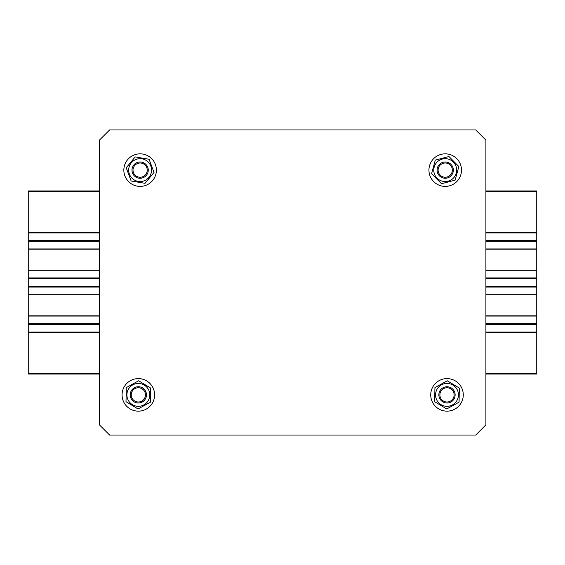 <?xml version="1.0" encoding="UTF-8"?>
<svg xmlns="http://www.w3.org/2000/svg" width="565" height="565" viewBox="0 0 565 565"><rect width="100%" height="100%" fill="white"/><g stroke="black" fill="none" stroke-linecap="round" stroke-linejoin="round"><path stroke-width="0.85" d="M485.9 190.97L536.75 190.97L536.75 374.03L485.9 374.03M99.44 374.03L28.25 374.03L28.25 190.97L99.44 190.97M28.25 332.333L99.44 332.333M485.9 332.333L536.75 332.333M28.25 324.197L99.44 324.197M485.9 324.197L536.75 324.197M28.25 316.061L99.44 316.061M485.9 316.061L536.75 316.061M28.25 294.704L99.44 294.704M485.9 294.704L536.75 294.704M28.25 286.568L99.44 286.568M485.9 286.568L536.75 286.568M28.25 278.432L99.44 278.432M485.9 278.432L536.75 278.432M28.25 270.296L99.44 270.296M485.9 270.296L536.75 270.296M28.25 248.939L99.44 248.939M485.9 248.939L536.75 248.939M28.25 240.803L99.44 240.803M485.9 240.803L536.75 240.803M28.25 232.667L99.44 232.667M485.9 232.667L536.75 232.667M134.286 389.024A7.119 7.119 0 0 1 145.438 394.299A7.119 7.119 0 0 1 135.296 401.312A7.119 7.119 0 0 1 134.286 389.024M125.797 405.246A16.272 16.272 0 0 1 135.635 378.832A16.272 16.272 0 0 1 153.588 400.557A16.272 16.272 0 0 1 125.797 405.246M146.476 395.034A8.136 8.136 0 0 0 134.406 387.752A8.136 8.136 0 0 0 134.138 401.842A8.136 8.136 0 0 0 146.476 395.034M138.121 406.32A11.441 11.441 0 0 0 148.355 389.349A11.441 11.441 0 0 0 128.545 388.967A11.441 11.441 0 0 0 138.121 406.32M150.678 388.07L150.403 402.16L138.065 408.968L126.002 401.687L126.278 387.597L138.616 380.789L150.678 388.07M451.054 400.733A7.119 7.119 0 0 1 439.902 395.458A7.119 7.119 0 0 1 450.044 388.445A7.119 7.119 0 0 1 451.054 400.733M459.543 384.511A16.272 16.272 0 0 1 449.705 410.925A16.272 16.272 0 0 1 431.752 389.2A16.272 16.272 0 0 1 459.543 384.511M438.864 394.723A8.136 8.136 0 0 0 450.934 402.005A8.136 8.136 0 0 0 451.202 387.915A8.136 8.136 0 0 0 438.864 394.723M447.219 383.437A11.441 11.441 0 0 0 436.985 400.408A11.441 11.441 0 0 0 456.795 400.79A11.441 11.441 0 0 0 447.219 383.437M434.662 401.687L434.937 387.597L447.275 380.789L459.338 388.07L459.063 402.16L446.724 408.968L434.662 401.687M142.613 176.788A7.119 7.119 -0 0 1 133.1 168.949A7.119 7.119 -0 0 1 144.647 164.627A7.119 7.119 -0 0 1 142.613 176.788M156.109 167.106A16.272 16.272 -0 0 1 134.731 185.475A16.272 16.272 -0 0 1 129.512 157.776A16.272 16.272 -0 0 1 156.109 167.106M138.778 178.145A8.136 8.136 180 0 0 147.74 167.268A8.136 8.136 180 0 0 133.841 164.952A8.136 8.136 180 0 0 138.778 178.145M128.834 168.236A11.441 11.441 180 0 0 144.132 180.835A11.441 11.441 180 0 0 147.394 161.293A11.441 11.441 180 0 0 128.834 168.236M131.158 180.998L126.221 167.805L135.176 156.922L149.082 159.245L154.019 172.438L145.064 183.321L131.158 180.998M443.348 176.986A7.119 7.119 0 0 1 440.206 165.065A7.119 7.119 0 0 1 452.106 168.306A7.119 7.119 0 0 1 443.348 176.986M459.952 177.029A16.272 16.272 0 0 1 431.872 179.43A16.272 16.272 0 0 1 443.836 153.906A16.272 16.272 0 0 1 459.952 177.029M439.443 175.849A8.136 8.136 0 0 0 453.066 172.261A8.136 8.136 0 0 0 443.151 162.254A8.136 8.136 0 0 0 439.443 175.849M437.169 161.993A11.441 11.441 0 0 0 442.211 181.16A11.441 11.441 0 0 0 456.287 167.212A11.441 11.441 0 0 0 437.169 161.993M431.589 173.709L435.297 160.114L448.928 156.526L458.851 166.534L455.143 180.129L441.512 183.717L431.589 173.709M109.61 435.05L99.44 424.88L99.44 140.12L109.61 129.95L475.73 129.95L485.9 140.12L485.9 424.88L475.73 435.05L109.61 435.05M28.25 373.522L99.44 373.522M485.9 373.522L536.75 373.522M28.25 332.841L99.44 332.841M485.9 332.841L536.75 332.841M28.25 332.079L99.44 332.079M485.9 332.079L536.75 332.079M28.25 324.451L99.44 324.451M485.9 324.451L536.75 324.451M28.25 323.689L99.44 323.689M485.9 323.689L536.75 323.689M28.25 315.807L99.44 315.807M485.9 315.807L536.75 315.807M28.25 294.958L99.44 294.958M485.9 294.958L536.75 294.958M28.25 287.077L99.44 287.077M485.9 287.077L536.75 287.077M28.25 286.314L99.44 286.314M485.9 286.314L536.75 286.314M28.25 278.686L99.44 278.686M485.9 278.686L536.75 278.686M28.25 277.923L99.44 277.923M485.9 277.923L536.75 277.923M28.25 270.042L99.44 270.042M485.9 270.042L536.75 270.042M28.25 249.193L99.44 249.193M485.9 249.193L536.75 249.193M28.25 241.312L99.44 241.312M485.9 241.312L536.75 241.312M28.25 240.549L99.44 240.549M485.9 240.549L536.75 240.549M28.25 232.921L99.44 232.921M485.9 232.921L536.75 232.921M28.25 232.159L99.44 232.159M485.9 232.159L536.75 232.159M28.25 191.479L99.44 191.479M485.9 191.479L536.75 191.479"/></g></svg>
